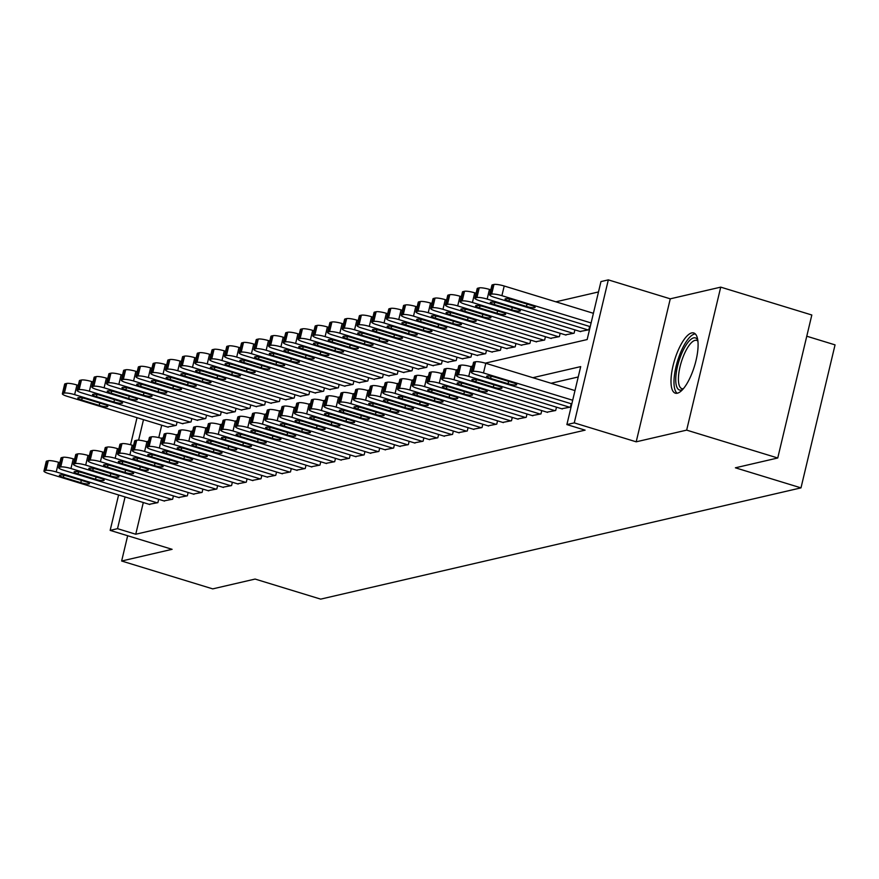 <?xml version="1.0" encoding="UTF-8"?>
<svg xmlns="http://www.w3.org/2000/svg" width="879" height="879" viewBox="0 0 879 879"><rect width="100%" height="100%" fill="white"/><g stroke="black" fill="none" stroke-linecap="round" stroke-linejoin="round"><path stroke-width="1.32" d="M691.718 332.921A31.49 10.394 -73 0 0 673.775 362.884A31.49 10.394 -73 0 0 675.336 393.177A31.49 10.394 -73 0 0 677.357 393.21A31.49 10.394 -73 0 0 695.311 363.258A31.49 10.394 -73 0 0 693.751 332.965A31.49 10.394 -73 0 0 691.718 332.921M485.274 363.148L587.15 339.558L600.961 281.588L608.323 279.874L574.262 422.876L566.889 424.579L580.7 366.609L532.839 377.695M670.27 298.827L636.198 441.818L686.664 430.128L777.75 457.992L811.822 315.001L720.725 287.136L670.27 298.827L608.323 279.874M806.768 336.217L835.05 344.876L800.989 487.867L320.681 599.126L255.097 579.063L212.74 588.875L121.643 561.011L172.108 549.32L110.161 530.378L118.599 494.976M598.489 291.949L555.88 301.816M686.664 430.128L720.725 287.136M127.664 535.729L121.643 561.011M561.67 408.757L570.416 407.076L571.207 403.758M546.936 412.174L555.693 410.493L556.484 407.175M532.202 415.58L540.959 413.91L541.75 410.581M517.467 418.997L526.224 417.316L527.015 413.998M502.733 422.414L511.49 420.733L512.281 417.404M487.999 425.821L496.756 424.139L497.547 420.821M473.265 429.238L482.022 427.557L482.813 424.238M458.541 432.644L467.287 430.974L468.078 427.644M443.807 436.061L452.553 434.38L453.344 431.062M429.073 439.478L437.819 437.797L438.61 434.479M414.339 442.884L423.085 441.203L423.876 437.885M399.604 446.301L408.35 444.62L409.153 441.302M384.87 449.707L393.627 448.037L394.418 444.708M370.136 453.124L378.893 451.443L379.684 448.125M355.402 456.542L364.159 454.861L364.95 451.542M340.667 459.948L349.424 458.267L350.216 454.948M325.933 463.365L334.69 461.684L335.481 458.366M311.21 466.771L319.956 465.101L320.747 461.772M296.476 470.188L305.222 468.507L306.013 465.189M281.741 473.605L290.488 471.924L291.279 468.606M267.007 477.011L275.753 475.33L276.544 472.012M252.273 480.428L261.019 478.747L261.81 475.429M237.539 483.835L246.296 482.164L247.087 478.835M222.805 487.252L231.562 485.571L232.353 482.252M208.07 490.669L216.827 488.988L217.618 485.669M193.336 494.075L202.093 492.394L202.884 489.076M178.602 497.492L187.359 495.811L188.15 492.493M163.868 500.898L172.625 499.228L173.416 495.899M161.714 425.238L158.769 437.61M167.548 427.018L176.305 425.337L177.097 422.019M182.283 423.612L191.04 421.931L191.831 418.602M197.017 420.195L205.774 418.514L206.565 415.196M211.751 416.778L220.508 415.108L221.299 411.779M226.485 413.372L235.242 411.691L236.033 408.372M241.22 409.955L249.977 408.274L250.768 404.955M255.954 406.548L264.7 404.867L265.491 401.538M270.688 403.131L279.434 401.45L280.225 398.132M285.422 399.714L294.168 398.044L294.959 394.715M300.157 396.308L308.903 394.627L309.694 391.309M314.891 392.891L323.637 391.21L324.428 387.892M329.614 389.485L338.371 387.804L339.162 384.475M344.348 386.068L353.105 384.387L353.896 381.068M359.082 382.651L367.84 380.981L368.631 377.651M373.817 379.245L382.574 377.563L383.365 374.245M388.551 375.827L397.308 374.146L398.099 370.828M403.285 372.421L412.042 370.74L412.833 367.411M418.019 369.004L426.765 367.323L427.557 364.005M432.754 365.587L441.5 363.917L442.291 360.588M447.488 362.181L456.234 360.5L457.025 357.182M462.222 358.764L470.968 357.083L471.759 353.765M476.956 355.358L485.702 353.677L486.494 350.347M491.68 351.941L500.437 350.26L501.228 346.941M506.414 348.523L515.171 346.853L515.962 343.524M521.148 345.117L529.905 343.436L530.696 340.118M535.882 341.7L544.639 340.019L545.43 336.701M550.617 338.294L559.374 336.613L560.165 333.284M565.351 334.877L574.097 333.196L574.899 329.878M580.085 331.46L588.831 329.79L589.622 326.461M143.299 502.524L135.751 534.234L585.106 430.15L566.889 424.579M578.228 376.97L551.056 383.266M149.144 504.315L157.89 502.634L158.681 499.316M636.198 441.818L574.262 422.876M135.751 534.234L117.522 528.664L110.161 530.378M777.75 457.992L735.393 467.804L800.989 487.867M146.408 441.643L148.518 441.159M161.143 438.225L163.252 437.742M175.877 434.819L177.987 434.325M190.611 431.402L192.721 430.919M205.345 427.996L207.455 427.502M220.08 424.579L222.189 424.096M234.814 421.162L236.923 420.678M249.548 417.756L251.658 417.261M264.282 414.339L266.392 413.855M279.017 410.932L281.126 410.438M293.751 407.515L295.849 407.032M308.474 404.098L310.584 403.615M323.208 400.692L325.318 400.198M337.943 397.275L340.052 396.792M352.677 393.869L354.786 393.374M367.411 390.452L369.521 389.968M382.145 387.035L384.255 386.551M396.879 383.629L398.989 383.134M411.614 380.211L413.723 379.728M426.348 376.805L428.458 376.311M441.082 373.388L443.192 372.905M455.805 369.971L457.915 369.488M470.54 366.565L472.649 366.071M143.497 419.657L138.607 440.17M130.564 444.741L137.014 417.679M125.082 496.954L117.522 528.664M149.793 504.513L48.861 473.638A8.076 1.428 -166.6 0 1 43.95 471.089A8.076 1.428 -166.6 0 1 44.521 470.726L45.994 470.386A8.076 1.428 -166.6 0 1 56.223 471.935L157.154 502.81M59.871 462.684L58.53 462.277L56.223 471.935M63.299 477.341A6.461 1.143 13.4 0 1 59.376 475.308A6.461 1.143 13.4 0 1 68.013 476.253L85.505 481.604A6.461 1.143 13.4 0 1 89.427 483.648A6.461 1.143 13.4 0 1 80.791 482.692L63.299 477.341L63.804 475.253M43.95 471.089L46.246 461.42A8.076 1.428 13.4 0 1 46.818 461.068L48.29 460.728A8.076 1.428 13.4 0 1 58.53 462.277M78.286 385.387L76.934 384.98A8.076 1.428 13.4 0 0 66.705 383.431L65.233 383.771A8.076 1.428 13.4 0 0 64.661 384.134L62.365 393.792A8.076 1.428 -166.6 0 0 67.276 396.341L168.208 427.216M62.365 393.792A8.076 1.428 -166.6 0 1 62.925 393.429L64.409 393.089A8.076 1.428 -166.6 0 1 74.638 394.638L175.569 425.513M81.714 400.055L99.206 405.406A6.461 1.143 -166.6 0 0 107.842 406.351A6.461 1.143 -166.6 0 0 103.92 404.307L86.428 398.956A6.461 1.143 -166.6 0 0 77.791 398.011A6.461 1.143 -166.6 0 0 81.714 400.055L82.219 397.956M682.719 389.452A27.249 8.999 107 0 1 675.742 379.003A27.249 8.999 107 0 1 684.796 347.183A27.249 8.999 107 0 1 697.794 340.184M697.915 341.162A25.227 8.329 -73 0 0 696.662 340.393A25.227 8.329 -73 0 0 685.104 352.259A25.227 8.329 -73 0 0 678.423 378.442A25.227 8.329 -73 0 0 681.895 388.65A25.227 8.329 -73 0 0 683.379 388.705M695.289 333.899A31.281 10.328 -73 0 0 681.511 350.424A31.281 10.328 -73 0 0 673.995 381.233A31.281 10.328 -73 0 0 677.138 393.265M164.516 501.096L63.596 470.232A8.076 1.428 -166.6 0 1 58.684 467.672A8.076 1.428 -166.6 0 1 59.245 467.32L60.728 466.98A8.076 1.428 -166.6 0 1 70.957 468.518L171.888 499.393M74.605 459.267L73.254 458.86L70.957 468.518M78.033 473.935A6.461 1.143 13.4 0 1 74.111 471.891A6.461 1.143 13.4 0 1 82.747 472.836L100.239 478.187A6.461 1.143 13.4 0 1 104.161 480.231A6.461 1.143 13.4 0 1 95.525 479.286L78.033 473.935L78.528 471.836M58.684 467.672L60.981 458.014A8.076 1.428 13.4 0 1 61.552 457.651L63.024 457.311A8.076 1.428 13.4 0 1 73.254 458.86M179.25 497.69L78.319 466.815A8.076 1.428 -166.6 0 1 73.418 464.266A8.076 1.428 -166.6 0 1 73.979 463.903L75.451 463.563A8.076 1.428 -166.6 0 1 85.692 465.112L186.623 495.987M89.339 455.86L87.988 455.443L85.692 465.112M92.767 470.518A6.461 1.143 13.4 0 1 88.845 468.474A6.461 1.143 13.4 0 1 97.481 469.43L114.973 474.781A6.461 1.143 13.4 0 1 118.896 476.825A6.461 1.143 13.4 0 1 110.26 475.869L92.767 470.518L93.262 468.419M73.418 464.266L75.715 454.597A8.076 1.428 13.4 0 1 76.286 454.245L77.759 453.905A8.076 1.428 13.4 0 1 87.988 455.443M193.984 494.273L93.053 463.398A8.076 1.428 -166.6 0 1 88.153 460.849A8.076 1.428 -166.6 0 1 88.713 460.486L90.185 460.146A8.076 1.428 -166.6 0 1 100.426 461.695L201.357 492.57M104.074 452.443L102.722 452.037L100.426 461.695M107.502 467.112A6.461 1.143 13.4 0 1 103.579 465.068A6.461 1.143 13.4 0 1 112.215 466.013L129.707 471.364A6.461 1.143 13.4 0 1 133.63 473.407A6.461 1.143 13.4 0 1 124.994 472.462L107.502 467.112L107.996 465.013M88.153 460.849L90.449 451.191A8.076 1.428 13.4 0 1 91.02 450.828L92.493 450.487A8.076 1.428 13.4 0 1 102.722 452.037M208.719 490.867L107.787 459.992A8.076 1.428 -166.6 0 1 102.887 457.432A8.076 1.428 -166.6 0 1 103.447 457.08L104.92 456.739A8.076 1.428 -166.6 0 1 115.16 458.278L216.091 489.153M118.808 449.037L117.456 448.62L115.16 458.278M122.236 463.694A6.461 1.143 13.4 0 1 118.302 461.651A6.461 1.143 13.4 0 1 126.95 462.607L144.442 467.958A6.461 1.143 13.4 0 1 148.364 469.99A6.461 1.143 13.4 0 1 139.728 469.045L122.236 463.694L122.73 461.596M102.887 457.432L105.183 447.774A8.076 1.428 13.4 0 1 105.755 447.411L107.227 447.07A8.076 1.428 13.4 0 1 117.456 448.62M93.02 381.98L91.669 381.563A8.076 1.428 13.4 0 0 81.439 380.014L79.967 380.354A8.076 1.428 13.4 0 0 79.396 380.717L77.099 390.375A8.076 1.428 -166.6 0 0 82 392.935L182.931 423.81M77.099 390.375A8.076 1.428 -166.6 0 1 77.66 390.023L79.132 389.683A8.076 1.428 -166.6 0 1 89.372 391.221L190.303 422.096M96.448 396.638L113.94 401.989A6.461 1.143 -166.6 0 0 122.577 402.934A6.461 1.143 -166.6 0 0 118.654 400.901L101.162 395.55A6.461 1.143 -166.6 0 0 92.526 394.594A6.461 1.143 -166.6 0 0 96.448 396.638L96.943 394.539M107.754 378.563L106.403 378.157A8.076 1.428 13.4 0 0 96.174 376.608L94.701 376.948A8.076 1.428 13.4 0 0 94.13 377.3L91.834 386.969A8.076 1.428 -166.6 0 0 96.734 389.518L197.665 420.393M91.834 386.969A8.076 1.428 -166.6 0 1 92.394 386.606L93.866 386.266A8.076 1.428 -166.6 0 1 104.107 387.815L205.038 418.69M111.183 393.221L128.675 398.572A6.461 1.143 -166.6 0 0 137.311 399.527A6.461 1.143 -166.6 0 0 133.388 397.484L115.896 392.133A6.461 1.143 -166.6 0 0 107.26 391.177A6.461 1.143 -166.6 0 0 111.183 393.221L111.677 391.133M122.489 375.146L121.137 374.74A8.076 1.428 13.4 0 0 110.908 373.19L109.435 373.531A8.076 1.428 13.4 0 0 108.864 373.894L106.568 383.552A8.076 1.428 -166.6 0 0 111.468 386.112L212.399 416.976M106.568 383.552A8.076 1.428 -166.6 0 1 107.128 383.2L108.6 382.859A8.076 1.428 -166.6 0 1 118.841 384.398L219.772 415.273M125.917 389.815L143.409 395.165A6.461 1.143 -166.6 0 0 152.045 396.11A6.461 1.143 -166.6 0 0 148.122 394.067L130.63 388.716A6.461 1.143 -166.6 0 0 121.983 387.771A6.461 1.143 -166.6 0 0 125.917 389.815L126.411 387.716M137.223 371.74L135.871 371.323A8.076 1.428 13.4 0 0 125.642 369.784L124.17 370.125A8.076 1.428 13.4 0 0 123.598 370.477L121.302 380.146A8.076 1.428 -166.6 0 0 126.202 382.695L227.134 413.569M121.302 380.146A8.076 1.428 -166.6 0 1 121.862 379.783L123.335 379.442A8.076 1.428 -166.6 0 1 133.575 380.992L234.506 411.866M140.651 386.397L158.132 391.748A6.461 1.143 -166.6 0 0 166.779 392.704A6.461 1.143 -166.6 0 0 162.857 390.661L145.365 385.31A6.461 1.143 -166.6 0 0 136.717 384.354A6.461 1.143 -166.6 0 0 140.651 386.397L141.145 384.299M223.453 487.449L122.522 456.575A8.076 1.428 -166.6 0 1 117.621 454.025A8.076 1.428 -166.6 0 1 118.182 453.663L119.654 453.322A8.076 1.428 -166.6 0 1 129.894 454.872L230.825 485.746M133.542 445.62L132.191 445.213L129.894 454.872M136.97 460.277A6.461 1.143 13.4 0 1 133.037 458.234A6.461 1.143 13.4 0 1 141.684 459.19L159.176 464.541A6.461 1.143 13.4 0 1 163.098 466.584A6.461 1.143 13.4 0 1 154.451 465.628L136.97 460.277L137.465 458.19M117.621 454.025L119.918 444.356A8.076 1.428 13.4 0 1 120.489 444.005L121.961 443.664A8.076 1.428 13.4 0 1 132.191 445.213M151.957 368.323L150.606 367.916A8.076 1.428 13.4 0 0 140.376 366.367L138.893 366.708A8.076 1.428 13.4 0 0 138.333 367.07L136.025 376.728A8.076 1.428 -166.6 0 0 140.937 379.278L241.868 410.152M136.025 376.728A8.076 1.428 -166.6 0 1 136.597 376.366L138.069 376.025A8.076 1.428 -166.6 0 1 148.309 377.574L249.229 408.449M155.385 382.991L172.866 388.342A6.461 1.143 -166.6 0 0 181.513 389.287A6.461 1.143 -166.6 0 0 177.58 387.243L160.099 381.893A6.461 1.143 -166.6 0 0 151.452 380.948A6.461 1.143 -166.6 0 0 155.385 382.991L155.88 380.893M238.187 484.032L137.256 453.168A8.076 1.428 -166.6 0 1 132.344 450.608A8.076 1.428 -166.6 0 1 132.916 450.257L134.388 449.916A8.076 1.428 -166.6 0 1 144.617 451.454L245.549 482.329M148.276 442.203L146.925 441.796L144.617 451.454M151.704 456.871A6.461 1.143 13.4 0 1 147.771 454.828A6.461 1.143 13.4 0 1 156.418 455.772L173.899 461.123A6.461 1.143 13.4 0 1 177.833 463.167A6.461 1.143 13.4 0 1 169.186 462.222L151.704 456.871L152.199 454.773M132.344 450.608L134.652 440.95A8.076 1.428 13.4 0 1 135.212 440.588L136.695 440.247A8.076 1.428 13.4 0 1 146.925 441.796M166.68 364.917L165.34 364.499A8.076 1.428 13.4 0 0 155.1 362.95L153.627 363.291A8.076 1.428 13.4 0 0 153.067 363.653L150.759 373.311A8.076 1.428 -166.6 0 0 155.671 375.871L256.602 406.746M150.759 373.311A8.076 1.428 -166.6 0 1 151.331 372.96L152.803 372.619A8.076 1.428 -166.6 0 1 163.033 374.157L263.964 405.032M170.108 379.574L187.601 384.925A6.461 1.143 -166.6 0 0 196.248 385.87A6.461 1.143 -166.6 0 0 192.314 383.837L174.833 378.486A6.461 1.143 -166.6 0 0 166.186 377.53A6.461 1.143 -166.6 0 0 170.108 379.574L170.614 377.476M252.921 480.626L151.99 449.751A8.076 1.428 -166.6 0 1 147.079 447.202A8.076 1.428 -166.6 0 1 147.65 446.84L149.122 446.499A8.076 1.428 -166.6 0 1 159.352 448.048L260.283 478.923M163 438.797L161.659 438.379L159.352 448.048M166.428 453.454A6.461 1.143 13.4 0 1 162.505 451.41A6.461 1.143 13.4 0 1 171.152 452.366L188.633 457.717A6.461 1.143 13.4 0 1 192.567 459.761A6.461 1.143 13.4 0 1 183.92 458.805L166.428 453.454L166.933 451.356M147.079 447.202L149.386 437.533A8.076 1.428 13.4 0 1 149.946 437.182L151.419 436.841A8.076 1.428 13.4 0 1 161.659 438.379M181.415 361.5L180.074 361.093A8.076 1.428 13.4 0 0 169.834 359.544L168.361 359.885A8.076 1.428 13.4 0 0 167.801 360.236L165.494 369.905A8.076 1.428 -166.6 0 0 170.405 372.454L271.336 403.329M165.494 369.905A8.076 1.428 -166.6 0 1 166.065 369.543L167.537 369.202A8.076 1.428 -166.6 0 1 177.767 370.751L278.698 401.626M184.843 376.157L202.335 381.508A6.461 1.143 -166.6 0 0 210.982 382.464A6.461 1.143 -166.6 0 0 207.048 380.42L189.556 375.069A6.461 1.143 -166.6 0 0 180.92 374.113A6.461 1.143 -166.6 0 0 184.843 376.157L185.348 374.069M267.655 477.209L166.724 446.334A8.076 1.428 -166.6 0 1 161.813 443.785A8.076 1.428 -166.6 0 1 162.384 443.423L163.857 443.082A8.076 1.428 -166.6 0 1 174.086 444.631L275.017 475.506M177.734 435.38L176.393 434.973L174.086 444.631M181.162 450.048A6.461 1.143 13.4 0 1 177.239 448.004A6.461 1.143 13.4 0 1 185.876 448.949L203.368 454.3A6.461 1.143 13.4 0 1 207.301 456.344A6.461 1.143 13.4 0 1 198.654 455.399L181.162 450.048L181.667 447.949M161.813 443.785L164.12 434.127A8.076 1.428 13.4 0 1 164.681 433.765L166.153 433.424A8.076 1.428 13.4 0 1 176.393 434.973M196.149 358.083L194.808 357.676A8.076 1.428 13.4 0 0 184.568 356.127L183.096 356.467A8.076 1.428 13.4 0 0 182.535 356.83L180.228 366.488A8.076 1.428 -166.6 0 0 185.139 369.048L286.071 399.912M180.228 366.488A8.076 1.428 -166.6 0 1 180.799 366.136L182.272 365.796A8.076 1.428 -166.6 0 1 192.501 367.334L293.432 398.209M199.577 372.751L217.069 378.102A6.461 1.143 -166.6 0 0 225.705 379.047A6.461 1.143 -166.6 0 0 221.783 377.003L204.291 371.652A6.461 1.143 -166.6 0 0 195.654 370.707A6.461 1.143 -166.6 0 0 199.577 372.751L200.082 370.652M282.39 473.803L181.459 442.928A8.076 1.428 -166.6 0 1 176.547 440.368A8.076 1.428 -166.6 0 1 177.118 440.016L178.591 439.676A8.076 1.428 -166.6 0 1 188.82 441.214L289.751 472.089M192.468 431.974L191.128 431.556L188.82 441.214M195.896 446.631A6.461 1.143 13.4 0 1 191.974 444.587A6.461 1.143 13.4 0 1 200.61 445.543L218.102 450.894A6.461 1.143 13.4 0 1 222.024 452.927A6.461 1.143 13.4 0 1 213.388 451.982L195.896 446.631L196.402 444.532M176.547 440.368L178.855 430.71A8.076 1.428 13.4 0 1 179.415 430.347L180.887 430.007A8.076 1.428 13.4 0 1 191.128 431.556M297.124 470.386L196.193 439.511A8.076 1.428 -166.6 0 1 191.281 436.962A8.076 1.428 -166.6 0 1 191.853 436.599L193.325 436.259A8.076 1.428 -166.6 0 1 203.554 437.808L304.486 468.683M207.202 428.556L205.862 428.15L203.554 437.808M210.63 443.214A6.461 1.143 13.4 0 1 206.708 441.17A6.461 1.143 13.4 0 1 215.344 442.126L232.836 447.477A6.461 1.143 13.4 0 1 236.759 449.521A6.461 1.143 13.4 0 1 228.122 448.565L210.63 443.214L211.136 441.126M191.281 436.962L193.589 427.293A8.076 1.428 13.4 0 1 194.149 426.941L195.621 426.601A8.076 1.428 13.4 0 1 205.862 428.15M311.858 466.969L210.927 436.105A8.076 1.428 -166.6 0 1 206.016 433.545A8.076 1.428 -166.6 0 1 206.587 433.193L208.059 432.853A8.076 1.428 -166.6 0 1 218.289 434.391L319.22 465.266M221.937 425.139L220.596 424.733L218.289 434.391M225.365 439.808A6.461 1.143 13.4 0 1 221.442 437.764A6.461 1.143 13.4 0 1 230.078 438.709L247.57 444.06A6.461 1.143 13.4 0 1 251.493 446.103A6.461 1.143 13.4 0 1 242.857 445.159L225.365 439.808L225.87 437.709M206.016 433.545L208.312 423.887A8.076 1.428 13.4 0 1 208.883 423.524L210.356 423.184A8.076 1.428 13.4 0 1 220.596 424.733M326.581 463.563L225.65 432.688A8.076 1.428 -166.6 0 1 220.75 430.139A8.076 1.428 -166.6 0 1 221.31 429.776L222.794 429.435A8.076 1.428 -166.6 0 1 233.023 430.985L333.954 461.86M236.671 421.733L235.319 421.316L233.023 430.985M240.099 436.391A6.461 1.143 13.4 0 1 236.176 434.347A6.461 1.143 13.4 0 1 244.812 435.303L262.305 440.654A6.461 1.143 13.4 0 1 266.227 442.697A6.461 1.143 13.4 0 1 257.591 441.741L240.099 436.391L240.593 434.292M220.75 430.139L223.046 420.47A8.076 1.428 13.4 0 1 223.618 420.118L225.09 419.777A8.076 1.428 13.4 0 1 235.319 421.316M341.316 460.146L240.385 429.271A8.076 1.428 -166.6 0 1 235.484 426.722A8.076 1.428 -166.6 0 1 236.044 426.359L237.517 426.018A8.076 1.428 -166.6 0 1 247.757 427.568L348.688 458.442M251.405 418.316L250.054 417.91L247.757 427.568M254.833 432.984A6.461 1.143 13.4 0 1 250.911 430.941A6.461 1.143 13.4 0 1 259.547 431.886L277.039 437.237A6.461 1.143 13.4 0 1 280.961 439.28A6.461 1.143 13.4 0 1 272.325 438.335L254.833 432.984L255.328 430.886M235.484 426.722L237.78 417.064A8.076 1.428 13.4 0 1 238.352 416.701L239.824 416.36A8.076 1.428 13.4 0 1 250.054 417.91M356.05 456.739L255.119 425.865A8.076 1.428 -166.6 0 1 250.218 423.304A8.076 1.428 -166.6 0 1 250.779 422.953L252.251 422.612A8.076 1.428 -166.6 0 1 262.491 424.15L363.423 455.025M266.139 414.91L264.788 414.492L262.491 424.15M269.567 429.567A6.461 1.143 13.4 0 1 265.645 427.524A6.461 1.143 13.4 0 1 274.281 428.48L291.773 433.83A6.461 1.143 13.4 0 1 295.696 435.863A6.461 1.143 13.4 0 1 287.059 434.918L269.567 429.567L270.062 427.469M250.218 423.304L252.515 413.646A8.076 1.428 13.4 0 1 253.086 413.284L254.558 412.943A8.076 1.428 13.4 0 1 264.788 414.492M370.784 453.322L269.853 422.447A8.076 1.428 -166.6 0 1 264.953 419.898A8.076 1.428 -166.6 0 1 265.513 419.536L266.985 419.195A8.076 1.428 -166.6 0 1 277.226 420.744L378.157 451.619M280.873 411.493L279.522 411.086L277.226 420.744M284.302 426.15A6.461 1.143 13.4 0 1 280.368 424.107A6.461 1.143 13.4 0 1 289.015 425.062L306.507 430.413A6.461 1.143 13.4 0 1 310.43 432.457A6.461 1.143 13.4 0 1 301.794 431.501L284.302 426.15L284.796 424.063M264.953 419.898L267.249 410.229A8.076 1.428 13.4 0 1 267.82 409.878L269.293 409.537A8.076 1.428 13.4 0 1 279.522 411.086M385.518 449.905L284.587 419.041A8.076 1.428 -166.6 0 1 279.687 416.481A8.076 1.428 -166.6 0 1 280.247 416.13L281.719 415.789A8.076 1.428 -166.6 0 1 291.96 417.327L392.891 448.202M295.608 408.076L294.256 407.669L291.96 417.327M299.036 422.744A6.461 1.143 13.4 0 1 295.102 420.7A6.461 1.143 13.4 0 1 303.749 421.645L321.242 426.996A6.461 1.143 13.4 0 1 325.164 429.04A6.461 1.143 13.4 0 1 316.517 428.095L299.036 422.744L299.53 420.645M279.687 416.481L281.983 406.823A8.076 1.428 13.4 0 1 282.555 406.461L284.027 406.12A8.076 1.428 13.4 0 1 294.256 407.669M400.253 446.499L299.321 415.624A8.076 1.428 -166.6 0 1 294.41 413.075A8.076 1.428 -166.6 0 1 294.981 412.712L296.454 412.372A8.076 1.428 -166.6 0 1 306.683 413.921L407.614 444.796M310.342 404.67L308.99 404.252L306.683 413.921M313.77 419.327A6.461 1.143 13.4 0 1 309.837 417.283A6.461 1.143 13.4 0 1 318.484 418.239L335.965 423.59A6.461 1.143 13.4 0 1 339.898 425.634A6.461 1.143 13.4 0 1 331.251 424.678L313.77 419.327L314.264 417.228M294.41 413.075L296.717 403.406A8.076 1.428 13.4 0 1 297.278 403.054L298.761 402.714A8.076 1.428 13.4 0 1 308.99 404.252M414.987 443.082L314.056 412.207A8.076 1.428 -166.6 0 1 309.144 409.658A8.076 1.428 -166.6 0 1 309.716 409.295L311.188 408.955A8.076 1.428 -166.6 0 1 321.417 410.504L422.349 441.379M325.065 401.253L323.725 400.846L321.417 410.504M328.493 415.921A6.461 1.143 13.4 0 1 324.571 413.877A6.461 1.143 13.4 0 1 333.218 414.822L350.699 420.173A6.461 1.143 13.4 0 1 354.633 422.217A6.461 1.143 13.4 0 1 345.985 421.272L328.493 415.921L328.999 413.822M309.144 409.658L311.452 400A8.076 1.428 13.4 0 1 312.012 399.637L313.484 399.297A8.076 1.428 13.4 0 1 323.725 400.846M429.721 439.676L328.79 408.801A8.076 1.428 -166.6 0 1 323.879 406.241A8.076 1.428 -166.6 0 1 324.45 405.889L325.922 405.549A8.076 1.428 -166.6 0 1 336.152 407.087L437.083 437.962M339.799 397.846L338.459 397.429L336.152 407.087M343.228 412.504A6.461 1.143 13.4 0 1 339.305 410.46A6.461 1.143 13.4 0 1 347.941 411.416L365.433 416.767A6.461 1.143 13.4 0 1 369.367 418.8A6.461 1.143 13.4 0 1 360.72 417.855L343.228 412.504L343.733 410.405M323.879 406.241L326.186 396.583A8.076 1.428 13.4 0 1 326.746 396.22L328.219 395.88A8.076 1.428 13.4 0 1 338.459 397.429M444.455 436.259L343.524 405.384A8.076 1.428 -166.6 0 1 338.613 402.835A8.076 1.428 -166.6 0 1 339.184 402.472L340.656 402.132A8.076 1.428 -166.6 0 1 350.886 403.681L451.817 434.556M354.534 394.429L353.193 394.023L350.886 403.681M357.962 409.087A6.461 1.143 13.4 0 1 354.039 407.043A6.461 1.143 13.4 0 1 362.675 407.999L380.167 413.35A6.461 1.143 13.4 0 1 384.09 415.393A6.461 1.143 13.4 0 1 375.454 414.438L357.962 409.087L358.467 406.999M338.613 402.835L340.92 393.166A8.076 1.428 13.4 0 1 341.481 392.814L342.953 392.473A8.076 1.428 13.4 0 1 353.193 394.023M210.883 354.676L209.543 354.259A8.076 1.428 13.4 0 0 199.302 352.721L197.83 353.061A8.076 1.428 13.4 0 0 197.27 353.413L194.962 363.082A8.076 1.428 -166.6 0 0 199.874 365.631L300.805 396.506M194.962 363.082A8.076 1.428 -166.6 0 1 195.534 362.719L197.006 362.379A8.076 1.428 -166.6 0 1 207.235 363.928L308.166 394.803M214.311 369.334L231.803 374.685A6.461 1.143 -166.6 0 0 240.439 375.641A6.461 1.143 -166.6 0 0 236.517 373.597L219.025 368.246A6.461 1.143 -166.6 0 0 210.389 367.29A6.461 1.143 -166.6 0 0 214.311 369.334L214.817 367.235M225.617 351.259L224.277 350.853A8.076 1.428 13.4 0 0 214.036 349.304L212.564 349.644A8.076 1.428 13.4 0 0 211.993 350.007L209.696 359.665A8.076 1.428 -166.6 0 0 214.608 362.214L315.539 393.089M209.696 359.665A8.076 1.428 -166.6 0 1 210.268 359.302L211.74 358.962A8.076 1.428 -166.6 0 1 221.969 360.511L322.901 391.386M229.045 365.928L246.538 371.268A6.461 1.143 -166.6 0 0 255.174 372.224A6.461 1.143 -166.6 0 0 251.251 370.18L233.759 364.829A6.461 1.143 -166.6 0 0 225.123 363.884A6.461 1.143 -166.6 0 0 229.045 365.928L229.551 363.829M240.352 347.853L239 347.436A8.076 1.428 13.4 0 0 228.771 345.886L227.298 346.227A8.076 1.428 13.4 0 0 226.727 346.59L224.431 356.248A8.076 1.428 -166.6 0 0 229.342 358.808L330.262 389.683M224.431 356.248A8.076 1.428 -166.6 0 1 224.991 355.896L226.474 355.555A8.076 1.428 -166.6 0 1 236.704 357.094L337.635 387.969M243.78 362.511L261.272 367.861A6.461 1.143 -166.6 0 0 269.908 368.806A6.461 1.143 -166.6 0 0 265.985 366.774L248.493 361.423A6.461 1.143 -166.6 0 0 239.857 360.467A6.461 1.143 -166.6 0 0 243.78 362.511L244.274 360.412M255.086 344.436L253.734 344.03A8.076 1.428 13.4 0 0 243.505 342.48L242.033 342.821A8.076 1.428 13.4 0 0 241.461 343.173L239.165 352.842A8.076 1.428 -166.6 0 0 244.065 355.391L344.997 386.266M239.165 352.842A8.076 1.428 -166.6 0 1 239.725 352.479L241.198 352.138A8.076 1.428 -166.6 0 1 251.438 353.688L352.369 384.562M258.514 359.093L276.006 364.444A6.461 1.143 -166.6 0 0 284.642 365.4A6.461 1.143 -166.6 0 0 280.72 363.357L263.228 358.006A6.461 1.143 -166.6 0 0 254.591 357.05A6.461 1.143 -166.6 0 0 258.514 359.093L259.008 357.006M269.82 341.019L268.469 340.612A8.076 1.428 13.4 0 0 258.239 339.063L256.767 339.404A8.076 1.428 13.4 0 0 256.196 339.766L253.899 349.424A8.076 1.428 -166.6 0 0 258.8 351.985L359.731 382.848M253.899 349.424A8.076 1.428 -166.6 0 1 254.46 349.073L255.932 348.732A8.076 1.428 -166.6 0 1 266.172 350.271L367.103 381.145M273.248 355.687L290.74 361.038A6.461 1.143 -166.6 0 0 299.376 361.983A6.461 1.143 -166.6 0 0 295.454 359.94L277.962 354.589A6.461 1.143 -166.6 0 0 269.326 353.644A6.461 1.143 -166.6 0 0 273.248 355.687L273.743 353.589M284.554 337.613L283.203 337.195A8.076 1.428 13.4 0 0 272.973 335.657L271.501 335.998A8.076 1.428 13.4 0 0 270.93 336.349L268.633 346.018A8.076 1.428 -166.6 0 0 273.534 348.567L374.465 379.442M268.633 346.018A8.076 1.428 -166.6 0 1 269.194 345.656L270.666 345.315A8.076 1.428 -166.6 0 1 280.906 346.864L381.838 377.739M287.982 352.27L305.474 357.621A6.461 1.143 -166.6 0 0 314.111 358.577A6.461 1.143 -166.6 0 0 310.188 356.533L292.696 351.182A6.461 1.143 -166.6 0 0 284.049 350.227A6.461 1.143 -166.6 0 0 287.982 352.27L288.477 350.172M299.289 334.196L297.937 333.789A8.076 1.428 13.4 0 0 287.708 332.24L286.235 332.581A8.076 1.428 13.4 0 0 285.664 332.943L283.368 342.601A8.076 1.428 -166.6 0 0 288.268 345.15L389.199 376.025M283.368 342.601A8.076 1.428 -166.6 0 1 283.928 342.239L285.4 341.898A8.076 1.428 -166.6 0 1 295.641 343.447L396.572 374.322M302.717 348.864L320.198 354.204A6.461 1.143 -166.6 0 0 328.845 355.16A6.461 1.143 -166.6 0 0 324.922 353.116L307.43 347.765A6.461 1.143 -166.6 0 0 298.783 346.82A6.461 1.143 -166.6 0 0 302.717 348.864L303.211 346.765M314.023 330.79L312.671 330.372A8.076 1.428 13.4 0 0 302.442 328.823L300.959 329.164A8.076 1.428 13.4 0 0 300.398 329.526L298.091 339.184A8.076 1.428 -166.6 0 0 303.002 341.744L403.933 372.619M298.091 339.184A8.076 1.428 -166.6 0 1 298.662 338.833L300.135 338.492A8.076 1.428 -166.6 0 1 310.364 340.03L411.295 370.905M317.451 345.447L334.932 350.798A6.461 1.143 -166.6 0 0 343.579 351.743A6.461 1.143 -166.6 0 0 339.646 349.71L322.164 344.359A6.461 1.143 -166.6 0 0 313.517 343.403A6.461 1.143 -166.6 0 0 317.451 345.447L317.945 343.348M328.746 327.373L327.406 326.966A8.076 1.428 13.4 0 0 317.165 325.417L315.693 325.757A8.076 1.428 13.4 0 0 315.132 326.109L312.825 335.778A8.076 1.428 -166.6 0 0 317.737 338.327L418.668 369.202M312.825 335.778A8.076 1.428 -166.6 0 1 313.396 335.415L314.869 335.075A8.076 1.428 -166.6 0 1 325.098 336.624L426.029 367.499M332.174 342.03L349.666 347.381A6.461 1.143 -166.6 0 0 358.313 348.337A6.461 1.143 -166.6 0 0 354.38 346.293L336.899 340.942A6.461 1.143 -166.6 0 0 328.252 339.986A6.461 1.143 -166.6 0 0 332.174 342.03L332.68 339.942M343.48 323.955L342.14 323.549A8.076 1.428 13.4 0 0 331.899 322L330.427 322.34A8.076 1.428 13.4 0 0 329.867 322.703L327.559 332.361A8.076 1.428 -166.6 0 0 332.471 334.921L433.402 365.785M327.559 332.361A8.076 1.428 -166.6 0 1 328.131 332.009L329.603 331.669A8.076 1.428 -166.6 0 1 339.832 333.207L440.764 364.082M346.908 338.624L364.4 343.975A6.461 1.143 -166.6 0 0 373.048 344.92A6.461 1.143 -166.6 0 0 369.114 342.876L351.622 337.525A6.461 1.143 -166.6 0 0 342.986 336.58A6.461 1.143 -166.6 0 0 346.908 338.624L347.414 336.525M358.214 320.549L356.874 320.132A8.076 1.428 13.4 0 0 346.634 318.594L345.161 318.934A8.076 1.428 13.4 0 0 344.601 319.286L342.294 328.955A8.076 1.428 -166.6 0 0 347.205 331.504L448.136 362.379M342.294 328.955A8.076 1.428 -166.6 0 1 342.865 328.592L344.337 328.252A8.076 1.428 -166.6 0 1 354.567 329.801L455.498 360.676M361.643 335.207L379.135 340.558A6.461 1.143 -166.6 0 0 387.771 341.513A6.461 1.143 -166.6 0 0 383.848 339.47L366.356 334.119A6.461 1.143 -166.6 0 0 357.72 333.163A6.461 1.143 -166.6 0 0 361.643 335.207L362.148 333.108M372.949 317.132L371.608 316.726A8.076 1.428 13.4 0 0 361.368 315.176L359.896 315.517A8.076 1.428 13.4 0 0 359.335 315.88L357.028 325.538A8.076 1.428 -166.6 0 0 361.939 328.087L462.87 358.962M357.028 325.538A8.076 1.428 -166.6 0 1 357.599 325.175L359.071 324.834A8.076 1.428 -166.6 0 1 369.301 326.384L470.232 357.259M376.377 331.801L393.869 337.14A6.461 1.143 -166.6 0 0 402.505 338.096A6.461 1.143 -166.6 0 0 398.583 336.053L381.09 330.702A6.461 1.143 -166.6 0 0 372.454 329.757A6.461 1.143 -166.6 0 0 376.377 331.801L376.882 329.702M459.19 432.842L358.258 401.978A8.076 1.428 -166.6 0 1 353.347 399.418A8.076 1.428 -166.6 0 1 353.918 399.066L355.391 398.725A8.076 1.428 -166.6 0 1 365.62 400.264L466.551 431.139M369.268 391.012L367.927 390.606L365.62 400.264M372.696 405.68A6.461 1.143 13.4 0 1 368.773 403.637A6.461 1.143 13.4 0 1 377.41 404.582L394.902 409.933A6.461 1.143 13.4 0 1 398.824 411.976A6.461 1.143 13.4 0 1 390.188 411.031L372.696 405.68L373.201 403.582M353.347 399.418L355.654 389.76A8.076 1.428 13.4 0 1 356.215 389.397L357.687 389.056A8.076 1.428 13.4 0 1 367.927 390.606M473.924 429.435L372.993 398.561A8.076 1.428 -166.6 0 1 368.081 396.011A8.076 1.428 -166.6 0 1 368.642 395.649L370.125 395.308A8.076 1.428 -166.6 0 1 380.354 396.858L481.285 427.732M384.002 387.606L382.651 387.189L380.354 396.858M387.43 402.263A6.461 1.143 13.4 0 1 383.508 400.22A6.461 1.143 13.4 0 1 392.144 401.176L409.636 406.527A6.461 1.143 13.4 0 1 413.559 408.57A6.461 1.143 13.4 0 1 404.922 407.614L387.43 402.263L387.936 400.165M368.081 396.011L370.378 386.342A8.076 1.428 13.4 0 1 370.949 385.991L372.421 385.65A8.076 1.428 13.4 0 1 382.651 387.189M488.647 426.018L387.716 395.143A8.076 1.428 -166.6 0 1 382.815 392.594A8.076 1.428 -166.6 0 1 383.376 392.232L384.848 391.891A8.076 1.428 -166.6 0 1 395.089 393.44L496.02 424.315M398.736 384.189L397.385 383.782L395.089 393.44M402.164 398.857A6.461 1.143 13.4 0 1 398.242 396.814A6.461 1.143 13.4 0 1 406.878 397.758L424.37 403.109A6.461 1.143 13.4 0 1 428.293 405.153A6.461 1.143 13.4 0 1 419.657 404.208L402.164 398.857L402.659 396.759M382.815 392.594L385.112 382.936A8.076 1.428 13.4 0 1 385.683 382.574L387.156 382.233A8.076 1.428 13.4 0 1 397.385 383.782M503.381 422.612L402.45 391.737A8.076 1.428 -166.6 0 1 397.55 389.177A8.076 1.428 -166.6 0 1 398.11 388.826L399.582 388.485A8.076 1.428 -166.6 0 1 409.823 390.023L510.754 420.898M413.471 380.783L412.119 380.365L409.823 390.023M416.899 395.44A6.461 1.143 13.4 0 1 412.976 393.396A6.461 1.143 13.4 0 1 421.612 394.352L439.104 399.703A6.461 1.143 13.4 0 1 443.027 401.736A6.461 1.143 13.4 0 1 434.391 400.791L416.899 395.44L417.393 393.342M397.55 389.177L399.846 379.519A8.076 1.428 13.4 0 1 400.417 379.157L401.89 378.816A8.076 1.428 13.4 0 1 412.119 380.365M387.683 313.726L386.342 313.309A8.076 1.428 13.4 0 0 376.102 311.759L374.63 312.1A8.076 1.428 13.4 0 0 374.058 312.463L371.762 322.121A8.076 1.428 -166.6 0 0 376.673 324.681L477.605 355.555M371.762 322.121A8.076 1.428 -166.6 0 1 372.333 321.769L373.806 321.428A8.076 1.428 -166.6 0 1 384.035 322.967L484.966 353.841M391.111 328.383L408.603 333.734A6.461 1.143 -166.6 0 0 417.239 334.679A6.461 1.143 -166.6 0 0 413.317 332.636L395.825 327.296A6.461 1.143 -166.6 0 0 387.189 326.34A6.461 1.143 -166.6 0 0 391.111 328.383L391.616 326.285M402.417 310.309L401.066 309.902A8.076 1.428 13.4 0 0 390.836 308.353L389.364 308.694A8.076 1.428 13.4 0 0 388.793 309.045L386.496 318.714A8.076 1.428 -166.6 0 0 391.397 321.264L492.328 352.138M386.496 318.714A8.076 1.428 -166.6 0 1 387.057 318.352L388.54 318.011A8.076 1.428 -166.6 0 1 398.769 319.56L499.701 350.435M405.845 324.966L423.337 330.317A6.461 1.143 -166.6 0 0 431.974 331.273A6.461 1.143 -166.6 0 0 428.051 329.229L410.559 323.879A6.461 1.143 -166.6 0 0 401.923 322.923A6.461 1.143 -166.6 0 0 405.845 324.966L406.34 322.879M417.151 306.892L415.8 306.485A8.076 1.428 13.4 0 0 405.571 304.936L404.098 305.277A8.076 1.428 13.4 0 0 403.527 305.639L401.231 315.297A8.076 1.428 -166.6 0 0 406.131 317.857L507.062 348.721M401.231 315.297A8.076 1.428 -166.6 0 1 401.791 314.946L403.263 314.594A8.076 1.428 -166.6 0 1 413.504 316.143L514.435 347.018M420.58 321.56L438.072 326.911A6.461 1.143 -166.6 0 0 446.708 327.856A6.461 1.143 -166.6 0 0 442.785 325.812L425.293 320.461A6.461 1.143 -166.6 0 0 416.657 319.517A6.461 1.143 -166.6 0 0 420.58 321.56L421.074 319.462M431.886 303.486L430.534 303.068A8.076 1.428 13.4 0 0 420.305 301.53L418.833 301.871A8.076 1.428 13.4 0 0 418.261 302.222L415.965 311.891A8.076 1.428 -166.6 0 0 420.865 314.44L521.796 345.315M415.965 311.891A8.076 1.428 -166.6 0 1 416.525 311.529L417.997 311.188A8.076 1.428 -166.6 0 1 428.238 312.737L529.169 343.612M435.314 318.143L452.806 323.494A6.461 1.143 -166.6 0 0 461.442 324.45A6.461 1.143 -166.6 0 0 457.519 322.406L440.027 317.055A6.461 1.143 -166.6 0 0 431.391 316.099A6.461 1.143 -166.6 0 0 435.314 318.143L435.808 316.044M518.116 419.195L417.184 388.32A8.076 1.428 -166.6 0 1 412.284 385.771A8.076 1.428 -166.6 0 1 412.844 385.409L414.317 385.068A8.076 1.428 -166.6 0 1 424.557 386.617L525.488 417.492M428.205 377.366L426.853 376.959L424.557 386.617M431.633 392.023A6.461 1.143 13.4 0 1 427.71 389.979A6.461 1.143 13.4 0 1 436.347 390.935L453.839 396.286A6.461 1.143 13.4 0 1 457.761 398.33A6.461 1.143 13.4 0 1 449.125 397.374L431.633 392.023L432.127 389.935M412.284 385.771L414.58 376.102A8.076 1.428 13.4 0 1 415.152 375.751L416.624 375.41A8.076 1.428 13.4 0 1 426.853 376.959M446.62 300.069L445.268 299.662A8.076 1.428 13.4 0 0 435.039 298.113L433.567 298.453A8.076 1.428 13.4 0 0 432.995 298.816L430.699 308.474A8.076 1.428 -166.6 0 0 435.599 311.023L536.531 341.898M430.699 308.474A8.076 1.428 -166.6 0 1 431.259 308.111L432.732 307.771A8.076 1.428 -166.6 0 1 442.972 309.32L543.903 340.195M450.048 314.737L467.54 320.077A6.461 1.143 -166.6 0 0 476.176 321.033A6.461 1.143 -166.6 0 0 472.254 318.989L454.762 313.638A6.461 1.143 -166.6 0 0 446.114 312.693A6.461 1.143 -166.6 0 0 450.048 314.737L450.542 312.638M532.85 415.778L431.919 384.914A8.076 1.428 -166.6 0 1 427.018 382.354A8.076 1.428 -166.6 0 1 427.579 382.002L429.051 381.662A8.076 1.428 -166.6 0 1 439.291 383.2L540.222 414.075M442.939 373.949L441.588 373.542L439.291 383.2M446.367 388.617A6.461 1.143 13.4 0 1 442.434 386.573A6.461 1.143 13.4 0 1 451.081 387.518L468.573 392.869A6.461 1.143 13.4 0 1 472.495 394.913A6.461 1.143 13.4 0 1 463.848 393.968L446.367 388.617L446.862 386.518M427.018 382.354L429.315 372.696A8.076 1.428 13.4 0 1 429.886 372.333L431.358 371.993A8.076 1.428 13.4 0 1 441.588 373.542M461.354 296.662L460.003 296.245A8.076 1.428 13.4 0 0 449.773 294.696L448.301 295.036A8.076 1.428 13.4 0 0 447.73 295.399L445.433 305.057A8.076 1.428 -166.6 0 0 450.334 307.617L551.265 338.492M445.433 305.057A8.076 1.428 -166.6 0 1 445.994 304.705L447.466 304.365A8.076 1.428 -166.6 0 1 457.706 305.903L558.637 336.778M464.782 311.32L482.263 316.671A6.461 1.143 -166.6 0 0 490.911 317.616A6.461 1.143 -166.6 0 0 486.988 315.572L469.496 310.232A6.461 1.143 -166.6 0 0 460.849 309.276A6.461 1.143 -166.6 0 0 464.782 311.32L465.277 309.221M547.584 412.372L446.653 381.497A8.076 1.428 -166.6 0 1 441.741 378.948A8.076 1.428 -166.6 0 1 442.313 378.585L443.785 378.245A8.076 1.428 -166.6 0 1 454.025 379.794L554.957 410.669M457.673 370.542L456.322 370.125L454.025 379.794M461.101 385.2A6.461 1.143 13.4 0 1 457.168 383.156A6.461 1.143 13.4 0 1 465.815 384.112L483.296 389.463A6.461 1.143 13.4 0 1 487.23 391.507A6.461 1.143 13.4 0 1 478.583 390.551L461.101 385.2L461.596 383.101M441.741 378.948L444.049 369.279A8.076 1.428 13.4 0 1 444.62 368.927L446.092 368.587A8.076 1.428 13.4 0 1 456.322 370.125M476.088 293.245L474.737 292.828A8.076 1.428 13.4 0 0 464.508 291.29L463.024 291.63A8.076 1.428 13.4 0 0 462.464 291.982L460.156 301.651A8.076 1.428 -166.6 0 0 465.068 304.2L565.999 335.075M460.156 301.651A8.076 1.428 -166.6 0 1 460.728 301.288L462.2 300.948A8.076 1.428 -166.6 0 1 472.43 302.497L573.361 333.372M479.516 307.903L496.998 313.254A6.461 1.143 -166.6 0 0 505.645 314.21A6.461 1.143 -166.6 0 0 501.711 312.166L484.23 306.815A6.461 1.143 -166.6 0 0 475.583 305.859A6.461 1.143 -166.6 0 0 479.516 307.903L480.011 305.815M562.318 408.955L461.387 378.08A8.076 1.428 -166.6 0 1 456.476 375.531A8.076 1.428 -166.6 0 1 457.047 375.168L458.519 374.828A8.076 1.428 -166.6 0 1 468.749 376.377L569.68 407.252M472.397 367.125L471.056 366.719L468.749 376.377M475.836 381.794A6.461 1.143 13.4 0 1 471.902 379.75A6.461 1.143 13.4 0 1 480.549 380.695L498.03 386.046A6.461 1.143 13.4 0 1 501.964 388.089A6.461 1.143 13.4 0 1 493.317 387.145L475.836 381.794L476.33 379.695M456.476 375.531L458.783 365.873A8.076 1.428 13.4 0 1 459.343 365.51L460.827 365.17A8.076 1.428 13.4 0 1 471.056 366.719M490.812 289.828L489.471 289.422A8.076 1.428 13.4 0 0 479.231 287.872L477.758 288.213A8.076 1.428 13.4 0 0 477.198 288.576L474.891 298.234A8.076 1.428 -166.6 0 0 479.802 300.794L580.733 331.658M474.891 298.234A8.076 1.428 -166.6 0 1 475.462 297.882L476.934 297.531A8.076 1.428 -166.6 0 1 487.164 299.08L588.095 329.955M494.24 304.497L511.732 309.847A6.461 1.143 -166.6 0 0 520.379 310.792A6.461 1.143 -166.6 0 0 516.445 308.749L498.964 303.398A6.461 1.143 -166.6 0 0 490.317 302.453A6.461 1.143 -166.6 0 0 494.24 304.497L494.745 302.398M571.811 403.944L476.121 374.674A8.076 1.428 -166.6 0 1 471.21 372.114A8.076 1.428 -166.6 0 1 471.781 371.762L473.254 371.421A8.076 1.428 -166.6 0 1 483.483 372.96L572.69 400.253M574.987 390.584L485.79 363.302L483.483 372.96M490.559 378.377A6.461 1.143 13.4 0 1 486.636 376.333A6.461 1.143 13.4 0 1 495.284 377.289L512.765 382.64A6.461 1.143 13.4 0 1 516.698 384.672A6.461 1.143 13.4 0 1 508.051 383.727L490.559 378.377L491.064 376.278M471.21 372.114L473.517 362.456A8.076 1.428 13.4 0 1 474.078 362.093L475.55 361.752A8.076 1.428 13.4 0 1 485.79 363.302M593.402 313.298L504.205 286.005A8.076 1.428 13.4 0 0 493.965 284.466L492.493 284.807A8.076 1.428 13.4 0 0 491.932 285.159L489.625 294.828A8.076 1.428 -166.6 0 0 494.536 297.377L590.227 326.647M489.625 294.828A8.076 1.428 -166.6 0 1 490.196 294.465L491.669 294.124A8.076 1.428 -166.6 0 1 501.898 295.674L591.106 322.956M508.974 301.079L526.466 306.43A6.461 1.143 -166.6 0 0 535.113 307.386A6.461 1.143 -166.6 0 0 531.18 305.343L513.688 299.992A6.461 1.143 -166.6 0 0 505.051 299.036A6.461 1.143 -166.6 0 0 508.974 301.079L509.479 298.981M46.818 461.068L44.521 470.726M48.29 460.728L45.994 470.386M80.791 482.692L81.351 480.33M74.638 394.638L76.934 384.98M64.409 393.089L66.705 383.431M62.925 393.429L65.233 383.771M99.766 403.043L99.206 405.406M61.552 457.651L59.245 467.32M63.024 457.311L60.728 466.98M95.525 479.286L96.086 476.923M76.286 454.245L73.979 463.903M77.759 453.905L75.451 463.563M110.26 475.869L110.82 473.506M91.02 450.828L88.713 460.486M92.493 450.487L90.185 460.146M124.994 472.462L125.554 470.1M105.755 447.411L103.447 457.08M107.227 447.07L104.92 456.739M139.728 469.045L140.288 466.683M89.372 391.221L91.669 381.563M79.132 389.683L81.439 380.014M77.66 390.023L79.967 380.354M114.501 399.626L113.94 401.989M104.107 387.815L106.403 378.157M93.866 386.266L96.174 376.608M92.394 386.606L94.701 376.948M129.235 396.209L128.675 398.572M118.841 384.398L121.137 374.74M108.6 382.859L110.908 373.19M107.128 383.2L109.435 373.531M143.969 392.803L143.409 395.165M133.575 380.992L135.871 371.323M123.335 379.442L125.642 369.784M121.862 379.783L124.17 370.125M158.703 389.386L158.132 391.748M120.489 444.005L118.182 453.663M121.961 443.664L119.654 453.322M154.451 465.628L155.023 463.266M148.309 377.574L150.606 367.916M138.069 376.025L140.376 366.367M136.597 376.366L138.893 366.708M173.438 385.98L172.866 388.342M135.212 440.588L132.916 450.257M136.695 440.247L134.388 449.916M169.186 462.222L169.757 459.86M163.033 374.157L165.34 364.499M152.803 372.619L155.1 362.95M151.331 372.96L153.627 363.291M188.172 382.563L187.601 384.925M149.946 437.182L147.65 446.84M151.419 436.841L149.122 446.499M183.92 458.805L184.48 456.443M177.767 370.751L180.074 361.093M167.537 369.202L169.834 359.544M166.065 369.543L168.361 359.885M202.895 379.146L202.335 381.508M164.681 433.765L162.384 443.423M166.153 433.424L163.857 443.082M198.654 455.399L199.214 453.037M192.501 367.334L194.808 357.676M182.272 365.796L184.568 356.127M180.799 366.136L183.096 356.467M217.629 375.74L217.069 378.102M179.415 430.347L177.118 440.016M180.887 430.007L178.591 439.676M213.388 451.982L213.949 449.619M194.149 426.941L191.853 436.599M195.621 426.601L193.325 436.259M228.122 448.565L228.683 446.202M208.883 423.524L206.587 433.193M210.356 423.184L208.059 432.853M242.857 445.159L243.417 442.796M223.618 420.118L221.31 429.776M225.09 419.777L222.794 429.435M257.591 441.741L258.151 439.379M238.352 416.701L236.044 426.359M239.824 416.36L237.517 426.018M272.325 438.335L272.886 435.973M253.086 413.284L250.779 422.953M254.558 412.943L252.251 422.612M287.059 434.918L287.62 432.556M267.82 409.878L265.513 419.536M269.293 409.537L266.985 419.195M301.794 431.501L302.354 429.139M282.555 406.461L280.247 416.13M284.027 406.12L281.719 415.789M316.517 428.095L317.088 425.733M297.278 403.054L294.981 412.712M298.761 402.714L296.454 412.372M331.251 424.678L331.822 422.316M312.012 399.637L309.716 409.295M313.484 399.297L311.188 408.955M345.985 421.272L346.546 418.909M326.746 396.22L324.45 405.889M328.219 395.88L325.922 405.549M360.72 417.855L361.28 415.492M341.481 392.814L339.184 402.472M342.953 392.473L340.656 402.132M375.454 414.438L376.014 412.075M207.235 363.928L209.543 354.259M197.006 362.379L199.302 352.721M195.534 362.719L197.83 353.061M232.364 372.322L231.803 374.685M221.969 360.511L224.277 350.853M211.74 358.962L214.036 349.304M210.268 359.302L212.564 349.644M247.098 368.916L246.538 371.268M236.704 357.094L239 347.436M226.474 355.555L228.771 345.886M224.991 355.896L227.298 346.227M261.832 365.499L261.272 367.861M251.438 353.688L253.734 344.03M241.198 352.138L243.505 342.48M239.725 352.479L242.033 342.821M276.566 362.082L276.006 364.444M266.172 350.271L268.469 340.612M255.932 348.732L258.239 339.063M254.46 349.073L256.767 339.404M291.301 358.676L290.74 361.038M280.906 346.864L283.203 337.195M270.666 345.315L272.973 335.657M269.194 345.656L271.501 335.998M306.035 355.259L305.474 357.621M295.641 343.447L297.937 333.789M285.4 341.898L287.708 332.24M283.928 342.239L286.235 332.581M320.769 351.853L320.198 354.204M310.364 340.03L312.671 330.372M300.135 338.492L302.442 328.823M298.662 338.833L300.959 329.164M335.503 348.436L334.932 350.798M325.098 336.624L327.406 326.966M314.869 335.075L317.165 325.417M313.396 335.415L315.693 325.757M350.227 345.018L349.666 347.381M339.832 333.207L342.14 323.549M329.603 331.669L331.899 322M328.131 332.009L330.427 322.34M364.961 341.612L364.4 343.975M354.567 329.801L356.874 320.132M344.337 328.252L346.634 318.594M342.865 328.592L345.161 318.934M379.695 338.195L379.135 340.558M369.301 326.384L371.608 316.726M359.071 324.834L361.368 315.176M357.599 325.175L359.896 315.517M394.429 334.789L393.869 337.14M356.215 389.397L353.918 399.066M357.687 389.056L355.391 398.725M390.188 411.031L390.748 408.669M370.949 385.991L368.642 395.649M372.421 385.65L370.125 395.308M404.922 407.614L405.483 405.252M385.683 382.574L383.376 392.232M387.156 382.233L384.848 391.891M419.657 404.208L420.217 401.846M400.417 379.157L398.11 388.826M401.89 378.816L399.582 388.485M434.391 400.791L434.951 398.429M384.035 322.967L386.342 313.309M373.806 321.428L376.102 311.759M372.333 321.769L374.63 312.1M409.164 331.372L408.603 333.734M398.769 319.56L401.066 309.902M388.54 318.011L390.836 308.353M387.057 318.352L389.364 308.694M423.898 327.955L423.337 330.317M413.504 316.143L415.8 306.485M403.263 314.594L405.571 304.936M401.791 314.946L404.098 305.277M438.632 324.549L438.072 326.911M428.238 312.737L430.534 303.068M417.997 311.188L420.305 301.53M416.525 311.529L418.833 301.871M453.366 321.132L452.806 323.494M415.152 375.751L412.844 385.409M416.624 375.41L414.317 385.068M449.125 397.374L449.685 395.012M442.972 309.32L445.268 299.662M432.732 307.771L435.039 298.113M431.259 308.111L433.567 298.453M468.1 317.726L467.54 320.077M429.886 372.333L427.579 382.002M431.358 371.993L429.051 381.662M463.848 393.968L464.42 391.605M457.706 305.903L460.003 296.245M447.466 304.365L449.773 294.696M445.994 304.705L448.301 295.036M482.835 314.308L482.263 316.671M444.62 368.927L442.313 378.585M446.092 368.587L443.785 378.245M478.583 390.551L479.154 388.188M472.43 302.497L474.737 292.828M462.2 300.948L464.508 291.29M460.728 301.288L463.024 291.63M497.569 310.891L496.998 313.254M459.343 365.51L457.047 375.168M460.827 365.17L458.519 374.828M493.317 387.145L493.888 384.782M487.164 299.08L489.471 289.422M476.934 297.531L479.231 287.872M475.462 297.882L477.758 288.213M512.292 307.485L511.732 309.847M474.078 362.093L471.781 371.762M475.55 361.752L473.254 371.421M508.051 383.727L508.611 381.365M501.898 295.674L504.205 286.005M491.669 294.124L493.965 284.466M490.196 294.465L492.493 284.807M527.026 304.068L526.466 306.43"/></g></svg>
